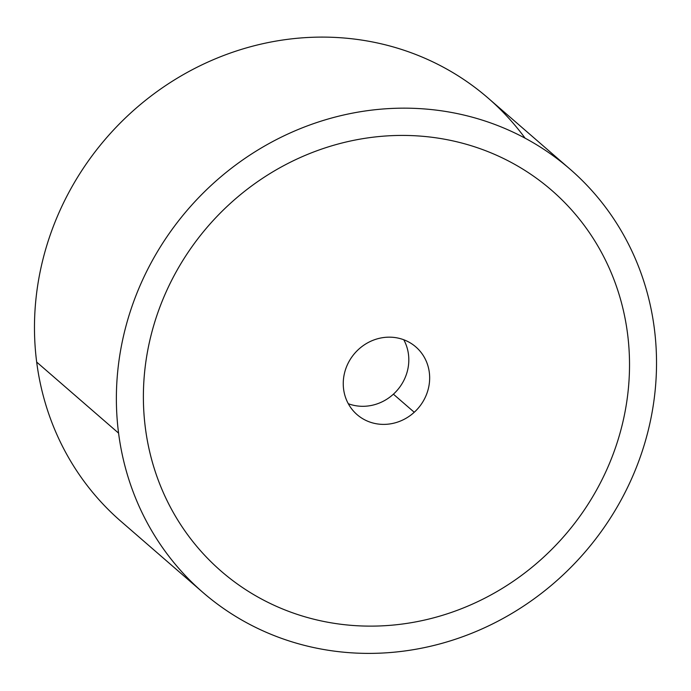 <?xml version="1.0" encoding="UTF-8"?>
<svg xmlns="http://www.w3.org/2000/svg" width="691" height="691" viewBox="0 0 691 691"><rect width="100%" height="100%" fill="white"/><g stroke="black" fill="none" stroke-linecap="round" stroke-linejoin="round"><path stroke-width="1.04" d="M525.117 138.191A280.157 262.243 130.9 0 0 206.497 62.717A280.157 262.243 130.9 0 0 36.675 362.075A280.157 262.243 -49.1 0 1 180.869 76.045A280.157 262.243 -49.1 0 1 488.122 98.096L570.032 169.148A280.157 262.243 130.9 0 0 262.779 147.097A280.157 262.243 130.9 0 0 118.576 433.127L36.675 362.075A280.157 262.243 130.9 0 0 120.968 521.36A280.157 262.243 -49.1 0 1 36.675 362.075L118.576 433.127A280.157 262.243 130.9 0 0 202.878 592.403A280.157 262.243 130.9 0 0 510.131 614.454A280.157 262.243 130.9 0 0 654.325 328.424A280.157 262.243 130.9 0 0 570.032 169.148M654.325 328.424A280.157 262.243 -49.1 0 1 420.897 648.313A280.157 262.243 -49.1 0 1 118.576 433.127A280.157 262.243 -49.1 0 1 352.013 113.238A280.157 262.243 -49.1 0 1 654.325 328.424M230.112 203.62A252.146 236.02 130.9 0 0 145.36 427.893A252.146 236.02 130.9 0 0 298.071 614.67A252.146 236.02 130.9 0 0 542.798 557.931A252.146 236.02 -49.1 0 1 298.071 614.67A252.146 236.02 -49.1 0 1 145.369 427.893A252.146 236.02 -49.1 0 1 230.112 203.62A252.146 236.02 -49.1 0 1 474.838 146.881A252.146 236.02 -49.1 0 1 627.54 333.658A252.146 236.02 130.9 0 0 474.838 146.881A252.146 236.02 130.9 0 0 230.112 203.62M414.246 412.268A44.829 41.961 -49.1 0 1 357.083 414.635A44.829 41.961 -49.1 0 1 358.664 349.283A44.829 41.961 -49.1 0 1 415.827 346.917A44.829 41.961 -49.1 0 1 414.246 412.268L393.404 394.181L414.246 412.268A44.829 41.961 130.9 0 0 419.541 350.596A44.829 41.961 130.9 0 0 358.664 349.283A44.829 41.961 130.9 0 0 353.369 410.955A44.829 41.961 130.9 0 0 414.246 412.268M348.29 403.708A44.829 41.961 130.9 0 0 393.404 394.181A44.829 41.961 130.9 0 0 403.769 339.756A44.829 41.961 -49.1 0 1 393.404 394.181A44.829 41.961 -49.1 0 1 348.29 403.708M627.54 333.658A252.146 236.02 -49.1 0 1 542.798 557.931M120.968 521.351L202.878 592.403"/></g></svg>
